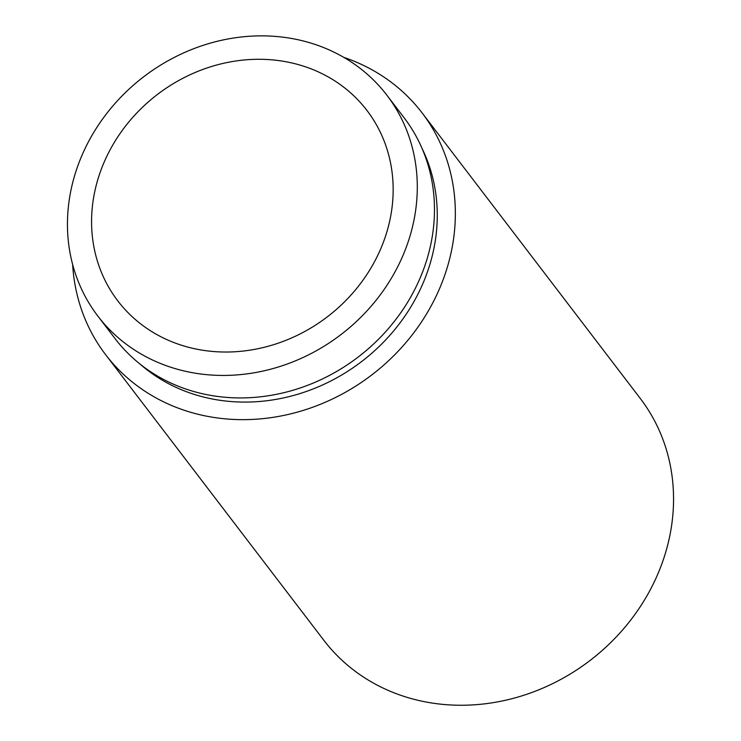 <?xml version="1.0" encoding="UTF-8"?>
<svg xmlns="http://www.w3.org/2000/svg" width="741" height="741" viewBox="0 0 741 741"><rect width="100%" height="100%" fill="white"/><g stroke="black" fill="none" stroke-linecap="round" stroke-linejoin="round"><path stroke-width="1.11" d="M276.458 60.308A156.796 139.929 -37.4 0 0 117.93 136.687A156.796 139.929 -37.4 0 0 117.773 300.846A156.796 139.929 -37.4 0 0 208.277 351.002A156.796 139.929 -37.4 0 0 366.814 274.615A156.796 139.929 -37.4 0 0 366.962 110.465A156.796 139.929 -37.4 0 0 276.458 60.308M97.84 316.074L115.022 338.563A181.888 162.316 -37.4 0 0 220.003 396.741A181.888 162.316 -37.4 0 0 403.901 308.136A181.888 162.316 -37.4 0 0 404.077 117.717L386.904 95.228A181.888 162.316 -37.4 0 0 281.913 37.05A181.888 162.316 -37.4 0 0 98.016 125.655A181.888 162.316 -37.4 0 0 97.84 316.074A181.888 162.316 -37.4 0 0 202.821 374.251A181.888 162.316 -37.4 0 0 386.719 285.646A181.888 162.316 -37.4 0 0 386.904 95.228M140.068 364.1A180.313 160.917 -37.4 0 0 224.643 400.909A180.313 160.917 -37.4 0 0 397.704 325.92A180.313 160.917 -37.4 0 0 422.138 148.598M72.637 264.5A199.134 177.71 -37.4 0 0 105.611 354.661L323.808 640.252A199.134 177.71 -37.4 0 0 438.746 703.95A199.134 177.71 -37.4 0 0 640.085 606.944A199.134 177.71 -37.4 0 0 640.28 398.463L422.083 112.873A199.134 177.71 -37.4 0 0 343.759 57.353M105.611 354.661A199.134 177.71 -37.4 0 0 220.549 418.35A199.134 177.71 -37.4 0 0 421.888 321.344A199.134 177.71 -37.4 0 0 422.083 112.873"/></g></svg>
